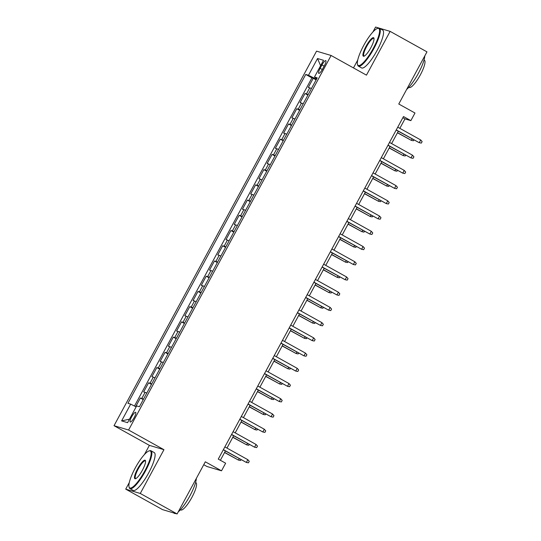 <?xml version="1.0" encoding="UTF-8"?>
<svg xmlns="http://www.w3.org/2000/svg" width="541" height="541" viewBox="0 0 541 541"><rect width="100%" height="100%" fill="white"/><g stroke="black" fill="none" stroke-linecap="round" stroke-linejoin="round"><path stroke-width="0.81" d="M134.195 417.551A5.545 1.285 -60.9 0 0 135.629 412.33A5.545 1.285 -60.9 0 0 131.673 416.8A5.545 1.285 -60.9 0 0 130.239 422.021A5.545 1.285 -60.9 0 0 134.195 417.551M203.741 464.705L206.96 466.498L221.519 470.819L225.638 463.204L218.266 459.106L403.498 116.538L410.862 120.636L414.981 113.022L398.771 104.007L426.971 51.862L390.135 31.371L375.576 27.05L372.898 32.007M129.292 482.538L125.722 489.138L162.557 509.629L177.117 513.95L140.281 493.46L163.95 449.693L128.589 430.021L114.029 425.699L149.39 445.365L144.447 454.508M128.589 430.021L331.106 55.48L316.546 51.152L114.029 425.699M357.743 60.031L353.476 67.923M125.722 489.138L140.281 493.46M311.427 88.575A6.932 0.345 -151.6 0 0 309.736 87.845L308.302 87.419L313.239 78.283L316.127 79.885M308.14 94.661A6.932 0.345 -151.6 0 0 306.443 93.931L305.009 93.505L307.897 95.115M305.009 93.505L300.066 102.641L301.506 103.067A6.932 0.345 -151.6 0 1 303.197 103.798M294.967 119.02A6.932 0.345 -151.6 0 0 293.269 118.296L291.836 117.87L296.772 108.734L299.66 110.337M286.73 134.249A6.932 0.345 -151.6 0 0 285.039 133.519L283.606 133.093L288.542 123.957L291.43 125.566M278.5 149.472A6.932 0.345 -151.6 0 0 276.809 148.748L275.369 148.315L280.312 139.186L283.193 140.788M270.27 164.701A6.932 0.345 -151.6 0 0 268.573 163.97L267.139 163.544L272.076 154.408L274.963 156.011M262.033 179.923A6.932 0.345 -151.6 0 0 260.343 179.193L258.909 178.767L263.846 169.637L266.733 171.24M253.803 195.152A6.932 0.345 -151.6 0 0 252.113 194.422L250.672 193.996L255.616 184.86L258.497 186.462M245.573 210.375A6.932 0.345 -151.6 0 0 243.876 209.644L242.442 209.218L247.379 200.082L250.267 201.692M237.337 225.604A6.932 0.345 -151.6 0 0 235.646 224.873L234.206 224.447L239.149 215.311L242.037 216.914M229.107 240.826A6.932 0.345 -151.6 0 0 227.409 240.096L225.976 239.67L230.919 230.534L233.8 232.143M220.877 256.049A6.932 0.345 -151.6 0 0 219.179 255.325L217.746 254.899L222.682 245.763L225.57 247.365M212.64 271.278A6.932 0.345 -151.6 0 0 210.949 270.547L209.509 270.121L214.452 260.985L217.34 262.595M204.41 286.5A6.932 0.345 -151.6 0 0 202.713 285.776L201.279 285.344L206.216 276.214L209.103 277.817M196.18 301.729A6.932 0.345 -151.6 0 0 194.483 300.999L193.049 300.573L197.986 291.437L200.873 293.039M187.943 316.952A6.932 0.345 -151.6 0 0 186.253 316.221L184.812 315.795L189.756 306.659L192.643 308.269M179.713 332.181A6.932 0.345 -151.6 0 0 178.016 331.45L176.582 331.024L181.519 321.888L184.407 323.491M171.483 347.403A6.932 0.345 -151.6 0 0 169.786 346.673L168.352 346.247L173.289 337.111L176.177 338.72M163.247 362.626A6.932 0.345 -151.6 0 0 161.556 361.902L160.116 361.476L165.059 352.34L167.947 353.942M155.017 377.855A6.932 0.345 -151.6 0 0 153.319 377.124L151.886 376.698L156.822 367.562L159.71 369.172M146.787 393.077A6.932 0.345 -151.6 0 0 145.089 392.353L143.656 391.927L148.592 382.791L151.48 384.394M321.963 64.954L320.15 68.301A5.369 1.244 -60.9 0 0 318.757 73.36A5.369 1.244 -60.9 0 0 322.592 69.032L324.404 65.677A5.369 1.244 -60.9 0 0 325.79 60.619A5.369 1.244 -60.9 0 0 321.963 64.954L324.14 66.164M316.357 78.269L315.958 79.013L308.485 75.267L305.733 74.448L127.913 403.315L130.672 404.134L121.617 420.884L127.595 422.656L136.65 405.912L139.402 406.731L317.222 77.857L314.47 77.045L316.83 78.58M308.485 75.267L317.54 58.516L323.525 60.294L314.47 77.045M313.239 78.283L311.92 77.89L134.486 406.048M143.493 399.17A6.932 0.345 28.4 0 0 141.796 398.44L140.362 398.014L135.69 406.649M148.592 382.791L150.026 383.217A6.932 0.345 28.4 0 1 151.723 383.941M156.822 367.562L158.263 367.988A6.932 0.345 28.4 0 1 159.953 368.719M165.059 352.34L166.493 352.766A6.932 0.345 28.4 0 1 168.19 353.496M173.289 337.111L174.723 337.537A6.932 0.345 28.4 0 1 176.42 338.267M181.519 321.888L182.959 322.314A6.932 0.345 28.4 0 1 184.65 323.045M189.756 306.659L191.189 307.092A6.932 0.345 28.4 0 1 192.887 307.815M197.986 291.437L199.426 291.863A6.932 0.345 28.4 0 1 201.117 292.593M206.216 276.214L207.656 276.64A6.932 0.345 28.4 0 1 209.347 277.364M214.452 260.985L215.886 261.411A6.932 0.345 28.4 0 1 217.583 262.142M222.682 245.763L224.123 246.189A6.932 0.345 28.4 0 1 225.813 246.919M230.919 230.534L232.353 230.96A6.932 0.345 28.4 0 1 234.043 231.69M239.149 215.311L240.583 215.737A6.932 0.345 28.4 0 1 242.28 216.468M247.379 200.082L248.819 200.508A6.932 0.345 28.4 0 1 250.51 201.238M255.616 184.86L257.049 185.286A6.932 0.345 28.4 0 1 258.74 186.016M263.846 169.637L265.279 170.063A6.932 0.345 28.4 0 1 266.977 170.787M272.076 154.408L273.516 154.834A6.932 0.345 28.4 0 1 275.207 155.565M280.312 139.186L281.746 139.612A6.932 0.345 28.4 0 1 283.443 140.335M288.542 123.957L289.976 124.383A6.932 0.345 28.4 0 1 291.673 125.113M296.772 108.734L298.213 109.16A6.932 0.345 28.4 0 1 299.903 109.891M316.451 79.29L315.958 79.013M221.519 470.819L205.316 461.804L177.117 513.95M331.106 55.48L366.467 75.145L390.135 31.371M399.84 128.352L404.959 118.885L410.862 120.636M220.37 460.276L225.408 450.964M226.963 448.083L233.638 435.742M235.193 432.861L241.868 420.513M243.43 417.632L250.104 405.29M251.66 402.409L258.334 390.061M259.89 387.18L266.564 374.839M268.126 371.958L274.801 359.609M276.356 356.729L283.031 344.387M284.586 341.506L291.261 329.165M292.823 326.277L299.498 313.936M301.053 311.055L307.728 298.713M309.29 295.832L315.958 283.484M317.52 280.603L324.194 268.262M325.75 265.381L332.424 253.032M333.986 250.152L340.661 237.81M342.216 234.929L348.891 222.581M350.446 219.7L357.121 207.359M358.683 204.478L365.358 192.136M366.913 189.249L373.588 176.907M375.143 174.026L381.818 161.685M383.38 158.804L390.054 146.455M391.61 143.575L398.284 131.233M402.862 117.715L404.959 118.885M311.92 77.89L305.733 74.448M140.362 398.014L143.25 399.623M130.672 404.134L136.129 406.873M320.597 65.711L317.54 58.516M121.617 420.884L129.482 419.167M163.95 449.693L149.39 445.365M396.181 130.063L419.228 142.696L396.262 129.921M420.709 139.957L422.136 141.586L421.317 143.108L419.228 142.696L420.709 139.957L397.743 127.182M397.439 132.802L411.356 140.362L397.513 132.66M413.906 139.923L413.446 140.768L411.356 140.362L412.127 138.936M373.27 48.379A21.14 4.896 -60.9 0 0 377.435 28.443A21.14 4.896 -60.9 0 0 363.667 45.532A21.14 4.896 -60.9 0 0 357.473 64.338A21.14 4.896 -60.9 0 0 373.27 48.379M377.435 28.443L378.098 28.233A21.66 5.018 119.1 0 1 379.444 28.267A21.66 5.018 119.1 0 1 373.831 48.663A21.66 5.018 119.1 0 1 358.379 66.13A21.66 5.018 119.1 0 1 357.642 65.008L357.473 64.338M370.869 47.669A10.57 2.448 119.1 0 1 363.985 56.21A10.57 2.448 119.1 0 1 366.068 46.242A10.57 2.448 119.1 0 1 373.966 38.262A10.57 2.448 119.1 0 1 370.869 47.669M374.027 38.654A10.049 2.326 -60.9 0 0 373.797 38.418A10.049 2.326 -60.9 0 0 366.629 46.526A10.049 2.326 -60.9 0 0 364.025 55.987A10.049 2.326 -60.9 0 0 364.343 56.061M424.8 55.872A21.66 5.018 119.1 0 1 418.328 73.414A21.66 5.018 119.1 0 1 406.663 89.414M424.029 60.01L424.381 60.207A15.594 3.611 119.1 0 1 420.337 74.888A15.594 3.611 119.1 0 1 409.212 87.466L408.868 87.27M379.444 28.267L382.683 30.073A21.66 5.018 119.1 0 1 377.07 50.462A21.66 5.018 119.1 0 1 361.625 67.936L358.379 66.13M144.826 470.886A21.14 4.896 -60.9 0 0 148.985 450.944A21.14 4.896 -60.9 0 0 135.223 468.033A21.14 4.896 -60.9 0 0 129.022 486.839A21.14 4.896 -60.9 0 0 144.826 470.886M148.985 450.944L149.647 450.741A21.66 5.018 119.1 0 1 150.993 450.775A21.66 5.018 119.1 0 1 145.38 471.164A21.66 5.018 119.1 0 1 129.935 488.638A21.66 5.018 119.1 0 1 129.198 487.515L129.022 486.839M142.425 470.17A10.57 2.448 119.1 0 1 135.541 478.717A10.57 2.448 119.1 0 1 137.624 468.749A10.57 2.448 119.1 0 1 145.522 460.77A10.57 2.448 119.1 0 1 142.425 470.17M145.583 461.155A10.049 2.326 -60.9 0 0 145.353 460.918A10.049 2.326 -60.9 0 0 138.185 469.027A10.049 2.326 -60.9 0 0 135.581 478.487A10.049 2.326 -60.9 0 0 135.899 478.562M196.356 478.372A21.66 5.018 119.1 0 1 189.877 495.914A21.66 5.018 119.1 0 1 178.219 511.914M195.585 482.518L195.93 482.707A15.594 3.611 119.1 0 1 191.893 497.389A15.594 3.611 119.1 0 1 180.768 509.967L180.417 509.778M150.993 450.775L154.232 452.574A21.66 5.018 119.1 0 1 148.626 472.969A21.66 5.018 119.1 0 1 133.174 490.437L129.935 488.638M175.548 513.483A21.66 5.018 119.1 0 1 174.432 513.389L173.533 512.888M387.951 145.286L410.998 157.925L388.025 145.15M412.479 155.179L413.906 156.809L413.081 158.33L410.998 157.925L412.479 155.179L389.506 142.405M379.721 160.515L402.761 173.147L379.796 160.373M404.242 170.408L405.676 172.038L404.851 173.56L402.761 173.147L404.242 170.408L381.277 157.634M371.484 175.737L394.531 188.376L371.566 175.595M396.012 185.631L397.439 187.26L396.621 188.782L394.531 188.376L396.012 185.631L373.047 172.856M363.254 190.966L386.301 203.599L363.329 190.824M387.782 200.86L389.209 202.483L388.384 204.011L386.301 203.599L387.782 200.86L364.81 188.085M389.202 148.024L403.126 155.585L389.277 147.882M405.676 155.145L405.216 155.997L403.126 155.585L403.897 154.158M380.972 163.254L394.896 170.814L381.047 163.112M397.439 170.374L396.979 171.22L394.896 170.814L395.667 169.387M372.735 178.476L386.659 186.036L372.817 178.334M389.209 185.597L388.749 186.449L386.659 186.036L387.43 184.609M364.506 193.705L378.43 201.266L364.58 193.563M380.979 200.819L380.519 201.671L378.43 201.266L379.2 199.832M355.024 206.189L378.064 218.828L355.099 206.047M379.545 216.082L380.979 217.712L380.154 219.233L378.064 218.828L379.545 216.082L356.58 203.308M356.276 208.927L370.2 216.488L356.35 208.785M372.742 216.048L372.282 216.9L370.2 216.488L370.97 215.061M346.788 221.418L369.834 234.05L346.862 221.276M371.315 231.311L372.742 232.934L371.924 234.463L369.834 234.05L371.315 231.311L348.35 218.537M338.558 236.64L361.604 249.273L338.632 236.498M363.085 246.534L364.512 248.163L363.687 249.685L361.604 249.273L363.085 246.534L340.113 233.759M330.321 251.869L353.368 264.502L330.402 251.727M354.849 261.763L356.282 263.386L355.457 264.907L353.368 264.502L354.849 261.763L331.883 248.982M322.091 267.092L345.138 279.724L322.166 266.95M346.619 276.985L348.046 278.615L347.227 280.137L345.138 279.724L346.619 276.985L323.653 264.211M313.861 282.314L336.908 294.953L313.936 282.179M338.389 292.208L339.816 293.837L338.991 295.359L336.908 294.953L338.389 292.208L315.417 279.433M348.039 224.15L361.963 231.71L348.12 224.015M364.512 231.271L364.052 232.123L361.963 231.71L362.734 230.283M339.809 239.379L353.733 246.939L339.883 239.237M356.282 246.5L355.822 247.345L353.733 246.939L354.504 245.513M331.579 254.601L345.503 262.162L331.653 254.459M348.046 261.722L347.586 262.574L345.503 262.162L346.274 260.735M323.342 269.831L337.266 277.391L323.423 269.689M339.816 276.951L339.356 277.797L337.266 277.391L338.037 275.964M315.112 285.053L329.036 292.613L315.187 284.911M331.579 292.174L331.126 293.026L329.036 292.613L329.807 291.186M305.624 297.543L328.671 310.176L305.706 297.401M330.152 307.437L331.586 309.067L330.761 310.588L328.671 310.176L330.152 307.437L307.187 294.662M306.882 300.282L320.806 307.843L306.957 300.14M323.349 307.403L322.889 308.248L320.806 307.843L321.577 306.416M297.394 312.766L320.441 325.405L297.469 312.624M321.922 322.659L323.349 324.289L322.524 325.81L320.441 325.405L321.922 322.659L298.95 309.885M298.646 315.504L312.57 323.065L298.727 315.362M315.119 322.625L314.659 323.477L312.57 323.065L313.34 321.638M289.165 327.995L312.204 340.627L289.239 327.853M313.692 337.888L315.119 339.511L314.294 341.04L312.204 340.627L313.692 337.888L290.72 325.114M290.416 330.734L304.34 338.294L290.49 330.592M306.882 337.848L306.422 338.7L304.34 338.294L305.11 336.86M280.928 343.217L303.974 355.85L281.009 343.075M305.455 353.111L306.889 354.74L306.064 356.262L303.974 355.85L305.455 353.111L282.49 340.336M282.186 345.956L296.103 353.516L282.26 345.814M298.652 353.077L298.192 353.929L296.103 353.516L296.881 352.09M272.698 358.446L295.744 371.079L272.772 358.304M297.225 368.34L298.652 369.963L297.827 371.484L295.744 371.079L297.225 368.34L274.253 355.559M273.949 361.178L287.873 368.739L274.03 361.043M290.422 368.299L289.962 369.151L287.873 368.739L288.644 367.312M264.468 373.669L287.508 386.301L264.542 373.527M288.995 383.562L290.422 385.192L289.597 386.714L287.508 386.301L288.995 383.562L266.023 370.788M265.719 376.408L279.643 383.968L265.793 376.265M282.186 383.528L281.726 384.374L279.643 383.968L280.414 382.541M256.231 388.898L279.278 401.53L256.312 388.756M280.759 398.791L282.186 400.414L281.367 401.936L279.278 401.53L280.759 398.791L257.793 386.01M248.001 404.12L271.048 416.753L248.076 403.978M272.529 414.014L273.956 415.644L273.131 417.165L271.048 416.753L272.529 414.014L249.557 401.239M239.771 419.343L262.811 431.982L239.846 419.207M264.299 429.236L265.726 430.866L264.901 432.387L262.811 431.982L264.299 429.236L241.327 416.462M231.534 434.572L254.581 447.204L231.616 434.43M256.062 444.465L257.489 446.095L256.671 447.617L254.581 447.204L256.062 444.465L233.097 431.691M223.305 449.794L246.351 462.433L223.379 449.652M247.832 459.688L249.259 461.317L248.434 462.839L246.351 462.433L247.832 459.688L224.86 446.913M257.489 391.63L271.406 399.19L257.563 391.488M273.956 398.751L273.496 399.603L271.406 399.19L272.184 397.763M249.252 406.859L263.176 414.42L249.333 406.717M265.726 413.98L265.266 414.825L263.176 414.42L263.947 412.993M241.022 422.081L254.946 429.642L241.097 421.939M257.489 429.202L257.029 430.054L254.946 429.642L255.717 428.215M232.792 437.311L246.71 444.871L232.867 437.169M249.259 444.425L248.799 445.277L246.71 444.871L247.487 443.437M224.556 452.533L238.48 460.093L224.63 452.391M241.029 459.654L240.569 460.506L238.48 460.093L239.25 458.667M306.443 93.931L309.736 87.845M141.796 398.44L145.089 392.353M150.026 383.217L153.319 377.124M158.263 367.988L161.556 361.902M166.493 352.766L169.786 346.673M174.723 337.537L178.016 331.45M182.959 322.314L186.253 316.221M191.189 307.092L194.483 300.999M199.426 291.863L202.713 285.776M207.656 276.64L210.949 270.547M215.886 261.411L219.179 255.325M224.123 246.189L227.409 240.096M232.353 230.96L235.646 224.873M240.583 215.737L243.876 209.644M248.819 200.508L252.113 194.422M257.049 185.286L260.343 179.193M265.279 170.063L268.573 163.97M273.516 154.834L276.809 148.748M281.746 139.612L285.039 133.519M289.976 124.383L293.269 118.296M298.213 109.16L301.506 103.067M322.321 69.512L320.15 68.301"/></g></svg>

